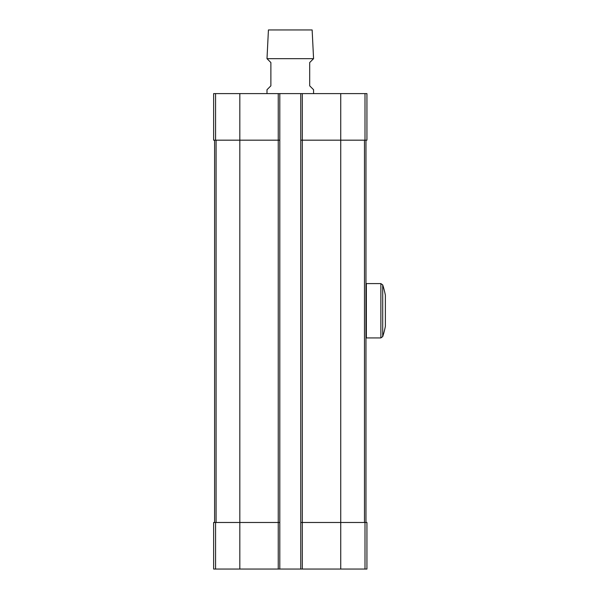 <?xml version="1.0" encoding="UTF-8"?>
<svg xmlns="http://www.w3.org/2000/svg" width="599" height="599" viewBox="0 0 599 599"><rect width="100%" height="100%" fill="white"/><g stroke="black" fill="none" stroke-linecap="round" stroke-linejoin="round"><path stroke-width="0.9" d="M215.565 93.601L215.565 140.173L213.626 140.173L213.626 93.601L366.932 93.601L366.932 140.173L340.741 140.173L340.741 522.478L366.932 522.478L366.932 569.05L300.758 569.05L300.758 522.478L340.741 522.478L340.741 569.05M215.565 140.173L239.825 140.173L239.825 522.478L213.626 522.478L213.626 569.05L300.758 569.05M239.825 569.05L239.825 522.478L279.8 522.478L279.8 569.05M239.825 93.601L239.825 140.173L279.8 140.173L279.8 522.478M279.8 93.601L279.8 140.173M300.758 93.601L300.758 522.478M300.758 140.173L340.741 140.173L340.741 93.601M214.599 140.173L214.599 522.478M365.967 140.173L365.967 522.478M313.569 58.672L266.997 58.672L268.427 29.95L312.139 29.95L313.569 58.672L309.69 62.551L309.69 85.837L313.569 89.723L313.569 93.601M266.997 93.601L266.997 89.723L270.875 85.837L270.875 62.551L266.997 58.672M382.716 284.922L382.716 336.586A82.969 82.969 0 0 0 385.374 326.283L385.374 295.232A82.969 82.969 0 0 0 382.716 284.922L380.867 283.589L366.356 283.589L366.356 337.926L380.867 337.926L380.867 283.589M215.565 522.478L215.565 569.05M278.25 93.601L278.25 569.05M302.315 93.601L302.315 569.05M365.001 522.478L365.001 569.05M365.001 93.601L365.001 140.173M216.082 140.173L216.082 522.478M364.484 140.173L364.484 522.478M382.716 336.586L380.867 337.926M365.967 337.537L366.356 337.926M365.967 283.978L366.356 283.589"/></g></svg>
